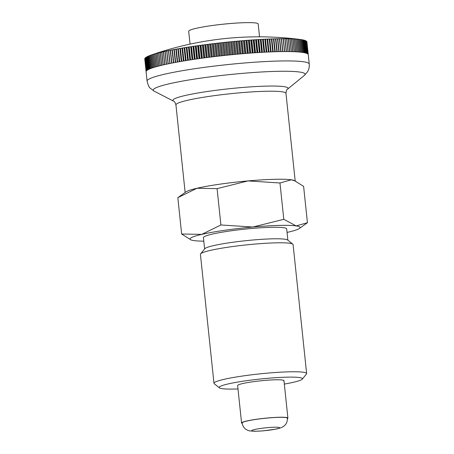 <?xml version="1.0" encoding="UTF-8"?>
<svg xmlns="http://www.w3.org/2000/svg" width="454" height="454" viewBox="0 0 454 454"><rect width="100%" height="100%" fill="white"/><g stroke="black" fill="none" stroke-linecap="round" stroke-linejoin="round"><path stroke-width="0.68" d="M237.992 388.936A41.859 4.114 -6 0 1 219.418 387.858L214.254 383.721A46.586 4.58 -6 0 1 213.982 383.295L200.424 254.331A46.586 4.58 -6 0 1 200.606 253.854A46.586 4.58 -6 0 1 200.889 253.582A46.586 4.58 -6 0 1 247.521 244.774A46.586 4.58 -6 0 1 292.813 244.161A46.586 4.58 -6 0 1 293.091 244.587L306.643 373.551A46.586 4.58 -6 0 1 306.461 374.028L302.273 379.152A41.859 4.114 -6 0 1 302.012 379.402A41.859 4.114 -6 0 1 284.329 384.067M200.606 253.854L204.794 248.73A41.859 4.114 -6 0 1 205.055 248.48A41.859 4.114 -6 0 1 246.953 240.569A41.859 4.114 -6 0 1 287.649 240.024L292.813 244.161M213.982 383.295A46.586 4.58 -6 0 1 214.447 382.54A46.586 4.58 -6 0 1 263.371 373.511A46.586 4.58 -6 0 1 306.643 373.551M219.418 387.858A41.859 4.114 -6 0 1 219.594 386.802A41.859 4.114 -6 0 1 265.601 378.494A41.859 4.114 -6 0 1 302.273 379.152M204.612 248.951L203.426 237.629A41.859 4.114 -6 0 1 203.84 236.954A41.859 4.114 -6 0 1 247.799 228.839A41.859 4.114 -6 0 1 286.684 228.878L287.876 240.2M203.795 241.165A55.32 5.437 -6 0 1 193.983 240.603A55.32 5.437 -6 0 1 190.941 239.877A55.32 5.437 -6 0 1 190.589 238.146A55.32 5.437 -6 0 1 201.792 234.377L181.651 234.014L177.832 197.683L196.945 188.268L217.086 188.637L248.015 180.919A55.32 5.437 -6 0 1 291.281 179.795A55.32 5.437 -6 0 1 294.317 180.522L303.613 186.384L307.432 222.715L296.127 225.905A55.32 5.437 -6 0 1 299.521 228.362A55.32 5.437 -6 0 1 299.356 228.481A55.32 5.437 -6 0 1 288.318 232.13A55.32 5.437 -6 0 1 287.053 232.414M178.649 197.093L185.902 191.917A55.32 5.437 -6 0 1 196.945 188.268A55.32 5.437 -6 0 1 248.015 180.919L279.976 182.985L291.281 179.795L295.475 181.027M259.54 36.819L258.19 23.977A34.941 3.433 174 0 0 236.988 23.035A34.941 3.433 174 0 0 209.237 25.952A34.941 3.433 174 0 0 189.04 30.719A34.941 3.433 174 0 0 188.694 31.281L190.044 44.123M242.22 423.451A23.296 2.293 -6 0 1 241.573 422.997L237.635 385.537A23.296 2.293 -6 0 1 237.868 385.162A23.296 2.293 -6 0 1 262.333 380.645A23.296 2.293 -6 0 1 283.971 380.668A23.296 2.293 -6 0 1 283.739 381.042M252.861 227.028A55.32 5.437 -6 0 1 296.127 225.905L283.795 219.31L252.861 227.028L220.899 224.963L201.792 234.377A55.32 5.437 -6 0 1 252.861 227.028M299.356 228.481L307.432 222.715M181.651 234.014L190.941 239.877M283.795 219.31L279.976 182.985M220.899 224.963L217.086 188.637M306.91 41.984A321.12 226.949 -101.7 0 1 306.921 41.984L308.255 54.633M185.141 192.462L175.936 104.914C175.074 102.349 174.285 101.094 173.581 101.163L154.207 91.175L150.365 88.286C149.201 87.611 148.106 85.216 147.085 81.107A81.527 8.013 -6 0 1 147.902 79.796A81.527 8.013 -6 0 1 239.672 63.412A81.527 8.013 -6 0 1 309.248 64.065L308.266 54.707A81.527 8.013 174 0 0 308.238 54.565L306.887 41.757A81.527 8.013 -6 0 0 306.881 41.734L308.226 54.542A81.527 8.013 174 0 0 308.124 54.321L306.773 41.518A81.527 8.013 -6 0 0 306.762 41.496L308.107 54.298A81.527 8.013 174 0 0 307.925 54.088L306.581 41.286A81.527 8.013 -6 0 0 306.558 41.263L307.903 54.066A81.527 8.013 174 0 0 307.653 53.867L306.308 41.064A81.527 8.013 -6 0 0 306.28 41.042L307.625 53.844A81.527 8.013 174 0 0 307.301 53.651L305.956 40.849A81.527 8.013 -6 0 0 305.917 40.826L307.262 53.634A81.527 8.013 174 0 0 306.87 53.447L305.525 40.644A81.527 8.013 -6 0 0 305.48 40.622L306.825 53.43A81.527 8.013 174 0 0 306.359 53.254L305.014 40.446A81.527 8.013 -6 0 0 304.963 40.429L306.308 53.237A81.527 8.013 174 0 0 305.775 53.067L304.424 40.264A81.527 8.013 -6 0 0 304.367 40.247L305.712 53.05A81.527 8.013 174 0 0 305.105 52.891L303.76 40.088A81.527 8.013 -6 0 0 303.692 40.071L305.037 52.874A81.527 8.013 174 0 0 304.362 52.726L303.017 39.924A81.527 8.013 -6 0 0 302.943 39.907L304.288 52.715A81.527 8.013 174 0 0 303.544 52.573L302.199 39.77A81.527 8.013 -6 0 0 302.114 39.753L303.459 52.562A81.527 8.013 174 0 0 302.648 52.431L301.303 39.623A81.527 8.013 -6 0 0 301.212 39.611L302.557 52.414A81.527 8.013 174 0 0 301.683 52.295L300.338 39.492A321.12 125.639 -93.6 0 0 300.242 39.481A81.527 8.013 -6 0 1 300.338 39.492A321.12 293.834 -108.9 0 1 301.212 39.611M300.236 39.481L301.581 52.284A81.527 8.013 174 0 0 300.639 52.176L299.294 39.367A321.12 116.343 -93.8 0 0 298.687 39.282A321.12 297.631 -110.1 0 1 300.236 39.481A326.108 326.108 0 0 0 151.057 55.093A321.12 296.61 97.8 0 1 151.994 54.764A321.12 118.931 81.7 0 0 151.403 54.974A81.527 8.013 -6 0 1 151.505 54.945A321.12 300.196 99.1 0 1 152.992 54.435A321.12 109.556 81.9 0 0 152.453 54.639A81.527 8.013 -6 0 1 152.555 54.605A321.12 303.493 100.6 0 1 154.065 54.094A321.12 100.073 82.1 0 0 153.571 54.293A81.527 8.013 -6 0 1 153.685 54.259A321.12 306.484 102.4 0 1 155.206 53.754A321.12 90.494 82.3 0 0 154.763 53.947A81.527 8.013 -6 0 1 154.882 53.913A321.12 309.174 104.6 0 1 156.42 53.407A321.12 80.818 82.5 0 0 156.023 53.595A81.527 8.013 -6 0 1 156.148 53.561A321.12 311.563 107.3 0 1 157.703 53.061A321.12 71.068 82.7 0 0 157.351 53.237A81.527 8.013 -6 0 1 157.487 53.203A321.12 313.64 110.7 0 1 159.048 52.709A321.12 61.245 82.9 0 0 158.752 52.88A81.527 8.013 -6 0 1 158.889 52.846A321.12 315.411 115.1 0 1 160.461 52.358A321.12 51.364 83.1 0 0 160.217 52.522A81.527 8.013 -6 0 1 160.358 52.488A321.12 316.869 120.9 0 1 161.942 52A321.12 41.433 83.3 0 0 161.743 52.159A81.527 8.013 -6 0 1 161.896 52.125A321.12 318.016 128.8 0 1 163.48 51.642A321.12 31.457 83.4 0 0 163.332 51.796A81.527 8.013 -6 0 1 163.491 51.762A321.12 318.844 139.6 0 1 165.08 51.285A321.12 21.451 83.6 0 0 164.989 51.433A81.527 8.013 -6 0 1 165.154 51.398A321.12 319.361 154 0 1 166.743 50.927A321.12 11.429 83.8 0 0 166.703 51.069A81.527 8.013 -6 0 1 166.868 51.03A321.12 319.565 171.5 0 1 168.468 50.564A321.12 1.39 84 0 0 168.474 50.7A81.527 8.013 -6 0 1 168.65 50.666A321.12 319.446 -170.6 0 1 170.244 50.201A321.12 8.649 84.2 0 1 170.301 50.337A81.527 8.013 -6 0 1 170.483 50.298A321.12 319.02 -155.2 0 1 172.077 49.844A321.12 18.676 84.3 0 1 172.185 49.968A81.527 8.013 -6 0 1 172.372 49.934A321.12 318.277 -143.5 0 1 173.961 49.48A321.12 28.687 84.5 0 1 174.12 49.6A81.527 8.013 -6 0 1 174.313 49.565A321.12 317.215 -134.9 0 1 175.897 49.123A321.12 38.669 84.7 0 1 176.107 49.236A81.527 8.013 -6 0 1 176.305 49.202A321.12 315.848 -128.6 0 1 177.883 48.76A321.12 48.618 84.9 0 1 178.144 48.873A81.527 8.013 -6 0 1 178.343 48.839A321.12 314.162 -123.8 0 1 179.915 48.402A321.12 58.515 85 0 1 180.227 48.51A81.527 8.013 -6 0 1 180.431 48.476A321.12 312.17 -120.2 0 1 181.992 48.045A321.12 68.355 85.2 0 1 182.355 48.152A81.527 8.013 -6 0 1 182.565 48.113A321.12 309.866 -117.3 0 1 184.114 47.693A321.12 78.122 85.4 0 1 184.528 47.789A81.527 8.013 -6 0 1 184.738 47.755A321.12 307.262 -115 0 1 186.276 47.341A321.12 87.821 85.6 0 1 186.742 47.437A81.527 8.013 -6 0 1 186.957 47.403A321.12 304.35 -113.1 0 1 188.478 46.989A321.12 97.428 85.8 0 1 188.989 47.085A81.527 8.013 -6 0 1 189.21 47.051A321.12 301.144 -111.5 0 1 190.72 46.648A321.12 106.94 86 0 1 191.276 46.734A81.527 8.013 -6 0 1 191.497 46.7A321.12 297.631 -110.1 0 1 192.99 46.302A321.12 116.343 86.2 0 1 193.597 46.387A81.527 8.013 -6 0 1 193.824 46.353A321.12 293.834 -108.9 0 1 195.294 45.962A321.12 125.639 86.4 0 1 195.952 46.047A81.527 8.013 -6 0 1 196.179 46.013A321.12 289.743 -107.9 0 1 197.632 45.627A321.12 134.804 86.6 0 1 198.33 45.706A81.527 8.013 -6 0 1 198.563 45.678A321.12 285.362 -107 0 1 199.993 45.298A321.12 143.839 86.8 0 1 200.742 45.377A81.527 8.013 -6 0 1 200.974 45.343A321.12 280.703 -106.2 0 1 202.382 44.974A321.12 152.731 87.1 0 1 203.176 45.048A81.527 8.013 -6 0 1 203.415 45.014A321.12 275.771 -105.5 0 1 204.794 44.651A321.12 161.471 87.3 0 1 205.634 44.725A81.527 8.013 -6 0 1 205.872 44.691A321.12 270.561 -104.9 0 1 207.228 44.339A321.12 170.057 87.5 0 1 208.108 44.407A81.527 8.013 -6 0 1 208.352 44.379A321.12 265.085 -104.3 0 1 209.68 44.027A321.12 178.467 87.8 0 1 210.605 44.095A81.527 8.013 -6 0 1 210.849 44.066A321.12 259.348 -103.8 0 1 212.143 43.726A321.12 186.708 88 0 1 213.113 43.794A81.527 8.013 -6 0 1 213.357 43.76A321.12 253.355 -103.3 0 1 214.623 43.431A321.12 194.76 88.3 0 1 215.633 43.493A81.527 8.013 -6 0 1 215.877 43.465A321.12 247.112 -102.8 0 1 217.114 43.141A321.12 202.626 88.6 0 1 218.164 43.204A81.527 8.013 -6 0 1 218.414 43.175A321.12 240.626 -102.4 0 1 219.617 42.858A321.12 210.287 88.9 0 1 220.706 42.92A81.527 8.013 -6 0 1 220.95 42.892A321.12 233.901 -102 0 1 222.125 42.58A321.12 217.738 89.2 0 1 223.249 42.642A81.527 8.013 -6 0 1 223.499 42.614A321.12 226.949 -101.7 0 1 224.634 42.313A321.12 224.98 89.6 0 1 225.797 42.37A81.527 8.013 -6 0 1 226.047 42.347A321.12 219.77 -101.3 0 1 227.142 42.052A321.12 232 89.9 0 1 228.345 42.108A81.527 8.013 -6 0 1 228.589 42.086A321.12 212.376 -101 0 1 229.656 41.796A321.12 238.787 90.3 0 1 230.887 41.859A81.527 8.013 -6 0 1 231.137 41.83A321.12 204.771 -100.7 0 1 232.159 41.552A321.12 245.342 90.7 0 1 233.43 41.615A81.527 8.013 -6 0 1 233.674 41.592A321.12 196.962 -100.4 0 1 234.656 41.314A321.12 251.652 91.2 0 1 235.961 41.376A81.527 8.013 -6 0 1 236.205 41.354A321.12 188.96 -100.1 0 1 237.147 41.087A321.12 257.713 91.6 0 1 238.481 41.149A81.527 8.013 -6 0 1 238.725 41.127A321.12 180.771 -99.9 0 1 239.627 40.866A321.12 263.524 92.2 0 1 240.989 40.934A81.527 8.013 -6 0 1 241.233 40.911A321.12 172.406 -99.6 0 1 242.096 40.661A321.12 269.069 92.7 0 1 243.486 40.724A81.527 8.013 -6 0 1 243.724 40.707A321.12 163.866 -99.4 0 1 244.547 40.457A321.12 274.352 93.3 0 1 245.966 40.525A81.527 8.013 -6 0 1 246.204 40.508A321.12 155.172 -99.1 0 1 246.976 40.27A321.12 279.363 94 0 1 248.423 40.338A81.527 8.013 -6 0 1 248.656 40.321A321.12 146.319 -98.9 0 1 249.388 40.088A321.12 284.102 94.8 0 1 250.858 40.156A81.527 8.013 -6 0 1 251.09 40.139A321.12 137.324 -98.7 0 1 251.771 39.918A321.12 288.557 95.7 0 1 253.264 39.986A81.527 8.013 -6 0 1 253.497 39.975A321.12 128.193 -98.5 0 1 254.138 39.753A321.12 292.728 96.7 0 1 255.647 39.827A81.527 8.013 -6 0 1 255.88 39.816A321.12 118.931 -98.3 0 1 256.47 39.606A321.12 296.61 97.8 0 1 258.003 39.68A81.527 8.013 -6 0 1 258.23 39.668A321.12 109.556 -98.1 0 1 258.774 39.464A321.12 300.196 99.1 0 1 260.324 39.543A81.527 8.013 -6 0 1 260.551 39.532A321.12 100.073 -97.9 0 1 261.044 39.333A321.12 303.493 100.6 0 1 262.611 39.419A81.527 8.013 -6 0 1 262.832 39.407A321.12 90.494 -97.7 0 1 263.28 39.214A321.12 306.484 102.4 0 1 264.864 39.299A81.527 8.013 -6 0 1 265.079 39.288A321.12 80.818 -97.5 0 1 265.476 39.106A321.12 309.174 104.6 0 1 267.077 39.197A81.527 8.013 -6 0 1 267.293 39.186A321.12 71.068 -97.3 0 1 267.639 39.01A321.12 311.563 107.3 0 1 269.25 39.101A81.527 8.013 -6 0 1 269.46 39.095A321.12 61.245 -97.1 0 1 269.755 38.919A321.12 313.64 110.7 0 1 271.378 39.021A81.527 8.013 -6 0 1 271.583 39.01A321.12 51.364 -96.9 0 1 271.832 38.845A321.12 315.411 115.1 0 1 273.467 38.948A81.527 8.013 -6 0 1 273.666 38.942A321.12 41.433 -96.7 0 1 273.864 38.783A321.12 316.869 120.9 0 1 275.504 38.885A81.527 8.013 -6 0 1 275.697 38.879A321.12 31.457 -96.6 0 1 275.845 38.726A321.12 318.016 128.8 0 1 277.49 38.84A81.527 8.013 -6 0 1 277.683 38.834A321.12 21.451 -96.4 0 1 277.774 38.686A321.12 318.844 139.6 0 1 279.431 38.8A81.527 8.013 -6 0 1 279.613 38.8A321.12 11.429 -96.2 0 1 279.658 38.658A321.12 319.361 154 0 1 281.315 38.777A81.527 8.013 -6 0 1 281.497 38.772A321.12 1.39 -96 0 1 281.486 38.635A321.12 319.565 171.5 0 1 283.143 38.76A81.527 8.013 -6 0 1 283.319 38.76A321.12 8.649 -95.8 0 0 283.262 38.63A321.12 319.446 -170.6 0 1 284.919 38.76A81.527 8.013 -6 0 1 285.089 38.76A321.12 18.676 -95.7 0 0 284.976 38.63A321.12 319.02 -155.2 0 1 286.633 38.766A81.527 8.013 -6 0 1 286.797 38.766A321.12 28.687 -95.5 0 0 286.639 38.647A321.12 318.277 -143.5 0 1 288.29 38.789A81.527 8.013 -6 0 1 288.449 38.789A321.12 38.669 -95.3 0 0 288.233 38.675A321.12 317.215 -134.9 0 1 289.885 38.817A81.527 8.013 -6 0 1 290.032 38.823A321.12 48.618 -95.1 0 0 289.771 38.709A321.12 315.848 -128.6 0 1 291.411 38.862A81.527 8.013 -6 0 1 291.559 38.868A321.12 58.515 -95 0 0 291.247 38.76A321.12 314.162 -123.8 0 1 292.881 38.913A81.527 8.013 -6 0 1 293.017 38.919A321.12 68.355 -94.8 0 0 292.654 38.817A321.12 312.17 -120.2 0 1 294.277 38.982A81.527 8.013 -6 0 1 294.408 38.987A321.12 78.122 -94.6 0 0 293.999 38.891A321.12 309.866 -117.3 0 1 295.611 39.061A81.527 8.013 -6 0 1 295.736 39.067A321.12 87.821 -94.4 0 0 295.276 38.97A321.12 307.262 -115 0 1 296.876 39.146A81.527 8.013 -6 0 1 296.99 39.157A321.12 97.428 -94.2 0 0 296.479 39.067A321.12 304.35 -113.1 0 1 298.068 39.248A81.527 8.013 -6 0 1 298.176 39.26A321.12 106.94 -94 0 0 297.62 39.169A321.12 301.144 -111.5 0 1 299.186 39.356A81.527 8.013 -6 0 1 299.294 39.367M299.186 39.356L300.537 52.165A81.527 8.013 174 0 0 299.526 52.062L298.176 39.26M298.068 39.248L299.413 52.051A81.527 8.013 174 0 0 298.34 51.96L296.99 39.157M296.876 39.146L298.221 51.955A81.527 8.013 174 0 0 297.081 51.87L295.736 39.067M295.611 39.061L296.956 51.864A81.527 8.013 174 0 0 295.758 51.796L294.408 38.987M294.277 38.982L295.622 51.784A81.527 8.013 174 0 0 294.362 51.728L293.017 38.919M292.881 38.913L294.226 51.722A81.527 8.013 174 0 0 292.904 51.671L291.559 38.868M291.411 38.862L292.756 51.665A81.527 8.013 174 0 0 291.377 51.625L290.032 38.823M289.885 38.817L291.23 51.625A81.527 8.013 174 0 0 289.794 51.591L288.449 38.789M288.29 38.789L289.635 51.591A81.527 8.013 174 0 0 288.142 51.574L286.797 38.766M286.633 38.766L287.978 51.569A81.527 8.013 174 0 0 286.434 51.563L285.089 38.76M284.919 38.76L286.264 51.563A81.527 8.013 174 0 0 284.664 51.563L283.319 38.76M283.143 38.76L284.493 51.563A81.527 8.013 174 0 0 282.842 51.58L281.497 38.772M281.315 38.777L282.66 51.58A81.527 8.013 174 0 0 280.958 51.603L279.613 38.8M279.431 38.8L280.776 51.608A81.527 8.013 174 0 0 279.028 51.637L277.683 38.834M277.49 38.84L278.835 51.642A81.527 8.013 174 0 0 277.042 51.688L275.697 38.879M275.504 38.885L276.849 51.694A81.527 8.013 174 0 0 275.011 51.745L273.666 38.942M273.467 38.948L274.812 51.75A81.527 8.013 174 0 0 272.928 51.818L271.583 39.01M271.378 39.021L272.729 51.824A81.527 8.013 174 0 0 270.805 51.898L269.46 39.095M269.25 39.101L270.595 51.909A81.527 8.013 174 0 0 268.637 51.989L267.293 39.186M267.077 39.197L268.422 52A81.527 8.013 174 0 0 266.43 52.096L265.079 39.288M264.864 39.299L266.209 52.108A81.527 8.013 174 0 0 264.177 52.21L262.832 39.407M262.611 39.419L263.961 52.221A81.527 8.013 174 0 0 261.896 52.335L260.551 39.532M260.324 39.543L261.669 52.346A81.527 8.013 174 0 0 259.575 52.471L258.23 39.668M258.003 39.68L259.348 52.488A81.527 8.013 174 0 0 257.225 52.619L255.88 39.816M255.647 39.827L256.992 52.636A81.527 8.013 174 0 0 254.842 52.778L253.497 39.975M253.264 39.986L254.615 52.795A81.527 8.013 174 0 0 252.435 52.948L251.09 40.139M250.858 40.156L252.203 52.959A81.527 8.013 174 0 0 250.001 53.124L248.656 40.321M248.423 40.338L249.768 53.141A81.527 8.013 174 0 0 247.549 53.311L246.204 40.508M245.966 40.525L247.311 53.328A81.527 8.013 174 0 0 245.075 53.51L243.724 40.707M243.486 40.724L244.831 53.527A81.527 8.013 174 0 0 242.578 53.714L241.233 40.911M240.989 40.934L242.34 53.737A81.527 8.013 174 0 0 240.07 53.935L238.725 41.127M238.481 41.149L239.826 53.952A81.527 8.013 174 0 0 237.55 54.162L236.205 41.354M235.961 41.376L237.306 54.179A81.527 8.013 174 0 0 235.019 54.395L233.674 41.592M233.43 41.615L234.775 54.418A81.527 8.013 174 0 0 232.482 54.639L231.137 41.83M230.887 41.859L232.232 54.662A81.527 8.013 174 0 0 229.934 54.889L228.589 42.086M228.345 42.108L229.69 54.917A81.527 8.013 174 0 0 227.392 55.15L226.047 42.347M225.797 42.37L227.142 55.178A81.527 8.013 174 0 0 224.844 55.422L223.499 42.614M223.249 42.642L224.594 55.445A81.527 8.013 174 0 0 222.295 55.694L220.95 42.892M220.706 42.92L222.051 55.723A81.527 8.013 174 0 0 219.759 55.978L218.414 43.175M218.164 43.204L219.515 56.007A81.527 8.013 174 0 0 217.228 56.268L215.877 43.465M215.633 43.493L216.978 56.296A81.527 8.013 174 0 0 214.702 56.568L213.357 43.76M213.113 43.794L214.458 56.597A81.527 8.013 174 0 0 212.194 56.869L210.849 44.066M210.605 44.095L211.95 56.903A81.527 8.013 174 0 0 209.697 57.181L208.352 44.379M208.108 44.407L209.453 57.21A81.527 8.013 174 0 0 207.217 57.499L205.872 44.691M205.634 44.725L206.979 57.527A81.527 8.013 174 0 0 204.76 57.823L203.415 45.014M203.176 45.048L204.521 57.851A81.527 8.013 174 0 0 202.325 58.146L200.974 45.343M200.742 45.377L202.087 58.18A81.527 8.013 174 0 0 199.913 58.481L198.563 45.678M198.33 45.706L199.681 58.515A81.527 8.013 174 0 0 197.524 58.816L196.179 46.013M195.952 46.047L197.297 58.85A81.527 8.013 174 0 0 195.169 59.156L193.824 46.353M193.597 46.387L194.942 59.19A81.527 8.013 174 0 0 192.848 59.502L191.497 46.7M191.276 46.734L192.621 59.536A81.527 8.013 174 0 0 190.555 59.854L189.21 47.051M188.989 47.085L190.334 59.888A81.527 8.013 174 0 0 188.302 60.206L186.957 47.403M186.742 47.437L188.087 60.24A81.527 8.013 174 0 0 186.083 60.564L184.738 47.755M184.528 47.789L185.873 60.598A81.527 8.013 174 0 0 183.91 60.921L182.565 48.113M182.355 48.152L183.7 60.955A81.527 8.013 174 0 0 181.776 61.279L180.431 48.476M180.227 48.51L181.572 61.313A81.527 8.013 174 0 0 179.688 61.642L178.343 48.839M178.144 48.873L179.489 61.676A81.527 8.013 174 0 0 177.65 62.005L176.305 49.202M176.107 49.236L177.452 62.039A81.527 8.013 174 0 0 175.658 62.374L174.313 49.565M174.12 49.6L175.465 62.408A81.527 8.013 174 0 0 173.717 62.737L172.372 49.934M172.185 49.968L173.53 62.771A81.527 8.013 174 0 0 171.828 63.106L170.483 50.298M170.301 50.337L171.646 63.14A81.527 8.013 174 0 0 169.995 63.469L168.65 50.666M168.474 50.7L169.819 63.509A81.527 8.013 174 0 0 168.218 63.838L166.868 51.03M166.703 51.069L168.048 63.872A81.527 8.013 174 0 0 166.499 64.201L165.154 51.398M164.989 51.433L166.334 64.235A81.527 8.013 174 0 0 164.836 64.57L163.491 51.762M163.332 51.796L164.683 64.604A81.527 8.013 174 0 0 163.241 64.933L161.896 52.125M161.743 52.159L163.088 64.967A81.527 8.013 174 0 0 161.703 65.291L160.358 52.488M160.217 52.522L161.562 65.325A81.527 8.013 174 0 0 160.234 65.654L158.889 52.846M158.752 52.88L160.097 65.688A81.527 8.013 174 0 0 158.832 66.012L157.487 53.203M157.351 53.237L158.701 66.046A81.527 8.013 174 0 0 157.493 66.363L156.148 53.561M156.023 53.595L157.368 66.397A81.527 8.013 174 0 0 156.227 66.715L154.882 53.913M154.763 53.947L156.108 66.749A81.527 8.013 174 0 0 155.03 67.061L153.685 54.259M153.571 54.293L154.916 67.096A81.527 8.013 174 0 0 153.906 67.408L152.555 54.605M152.453 54.639L153.798 67.442A81.527 8.013 174 0 0 152.85 67.748L151.505 54.945M151.403 54.974L152.748 67.782A81.527 8.013 174 0 0 151.869 68.083L150.524 55.28A321.12 296.61 97.8 0 1 151.057 55.093M147.085 81.107L146.103 71.755A81.527 8.013 174 0 1 146.097 71.675L144.752 58.872A81.527 8.013 -6 0 1 144.752 58.844L146.097 71.653A81.527 8.013 174 0 1 146.137 71.42L144.792 58.611A81.527 8.013 -6 0 1 144.798 58.589L146.143 71.391A81.527 8.013 174 0 1 146.256 71.153L144.911 58.345A81.527 8.013 -6 0 1 144.928 58.322L146.273 71.125A81.527 8.013 174 0 1 146.455 70.881L145.11 58.072A81.527 8.013 -6 0 1 145.132 58.05L146.477 70.852A81.527 8.013 174 0 1 146.733 70.597L145.388 57.794A81.527 8.013 -6 0 1 145.416 57.766L146.761 70.569A81.527 8.013 174 0 1 146.92 70.444A81.527 8.013 174 0 1 147.09 70.313L145.745 57.505A81.527 8.013 -6 0 1 145.785 57.476L147.13 70.285A81.527 8.013 174 0 1 147.527 70.018L146.182 57.21A81.527 8.013 -6 0 1 146.228 57.181L147.573 69.99A81.527 8.013 174 0 1 148.044 69.712L146.699 56.909A81.527 8.013 -6 0 1 146.75 56.881L148.095 69.683A81.527 8.013 174 0 1 148.634 69.405L147.289 56.602A81.527 8.013 -6 0 1 147.351 56.568L148.696 69.377A81.527 8.013 174 0 1 149.309 69.093L147.959 56.285A81.527 8.013 -6 0 1 148.032 56.256L149.377 69.059A81.527 8.013 174 0 1 150.053 68.77L148.708 55.967A81.527 8.013 -6 0 1 148.787 55.938L150.132 68.741A81.527 8.013 174 0 1 150.876 68.446L149.531 55.643A81.527 8.013 -6 0 1 149.616 55.609L150.961 68.418A81.527 8.013 174 0 1 151.778 68.117L150.433 55.314A81.527 8.013 -6 0 1 150.524 55.28M185.743 192.036A55.32 5.437 -6 0 1 240.149 181.685A55.32 5.437 -6 0 1 294.657 180.692M287.325 418.191A22.711 2.23 174 0 0 267.945 418.009A22.711 2.23 174 0 0 242.379 422.572A22.711 2.23 174 0 0 242.152 422.941C242.436 425.262 243.446 427.197 245.177 428.735C245.915 429.535 247.373 430.25 249.558 430.88L254.762 431.3L263.547 430.84L276.815 428.973L281.781 427.475L284.306 425.858L285.594 424.462C286.956 422.6 287.535 420.512 287.325 418.191M241.573 422.997A23.296 2.293 -6 0 1 241.806 422.623A23.296 2.293 -6 0 1 266.271 418.106A23.296 2.293 -6 0 1 287.904 418.128A23.296 2.293 -6 0 1 287.671 418.503A23.296 2.293 -6 0 1 287.365 418.707M145.416 57.766A321.12 257.713 91.6 0 1 145.757 57.624M145.785 57.476A321.12 263.524 92.2 0 1 146.194 57.312M146.228 57.181A321.12 269.069 92.7 0 1 146.704 56.994M146.75 56.881A321.12 274.352 93.3 0 1 147.295 56.665M147.351 56.568A321.12 279.363 94 0 1 147.964 56.336M148.032 56.256A321.12 284.102 94.8 0 1 148.713 56.001M148.787 55.938A321.12 288.557 95.7 0 1 149.536 55.666M149.616 55.609A321.12 292.728 96.7 0 1 150.433 55.32M301.308 39.64A321.12 289.743 -107.9 0 1 302.114 39.753M302.199 39.799A321.12 285.362 -107 0 1 302.943 39.907M303.022 39.969A321.12 280.703 -106.2 0 1 303.692 40.071M303.766 40.151A321.12 275.771 -105.5 0 1 304.367 40.247M304.435 40.344A321.12 270.561 -104.9 0 1 304.963 40.429M305.026 40.542A321.12 265.085 -104.3 0 1 305.48 40.622M305.536 40.758A321.12 259.348 -103.8 0 1 305.917 40.826M305.968 40.979A321.12 253.355 -103.3 0 1 306.28 41.042M282.848 51.58L281.486 38.635M281.02 51.603L279.658 38.658M279.136 51.637L277.774 38.686M277.207 51.682L275.845 38.726M275.226 51.739L273.864 38.783M273.195 51.807L271.832 38.845M271.117 51.887L269.755 38.919M269.001 51.977L267.639 39.01M266.839 52.074L265.476 39.106M264.642 52.187L263.28 39.214M262.406 52.306L261.044 39.333M260.136 52.437L258.774 39.464M257.832 52.579L256.47 39.606M255.5 52.732L254.138 39.753M253.139 52.897L251.771 39.918M250.75 53.067L249.388 40.088M248.338 53.249L246.976 40.27M245.909 53.441L244.547 40.457M243.458 53.64L242.096 40.661M240.995 53.85L239.627 40.866M238.515 54.071L237.147 41.087M236.023 54.298L234.656 41.314M233.526 54.537L232.159 41.552M231.018 54.781L229.656 41.796M228.51 55.036L227.142 42.052M225.996 55.297L224.634 42.313M223.487 55.564L222.125 42.58M220.984 55.842L219.617 42.858M218.482 56.126L217.114 43.141M215.991 56.415L214.623 43.431M213.511 56.71L212.143 43.726M211.042 57.011L209.68 44.027M208.59 57.323L207.228 44.339M206.161 57.635L204.794 44.651M203.75 57.953L202.382 44.974M201.36 58.282L199.993 45.298M198.994 58.611L197.632 45.627M196.661 58.941L195.294 45.962M194.352 59.281L192.99 46.302M192.082 59.622L190.72 46.648M189.84 59.962L188.478 46.989M187.638 60.314L186.276 47.341M185.476 60.66L184.114 47.693M183.354 61.012L181.992 48.045M181.277 61.364L179.915 48.402M179.245 61.721L177.883 48.76M177.259 62.079L175.897 49.123M175.323 62.436L173.961 49.48M173.434 62.794L172.077 49.844M171.606 63.146L170.244 50.201M154.207 91.175A76.34 7.508 -6 0 1 154.014 88.927A76.34 7.508 -6 0 1 239.95 73.588A76.34 7.508 -6 0 1 304.373 75.392A76.34 7.508 -6 0 1 304.333 75.426M173.581 101.163A57.913 5.692 -6 0 1 173.434 99.46A57.913 5.692 -6 0 1 238.628 87.815A57.913 5.692 -6 0 1 287.501 89.188L304.373 75.392L307.534 71.766C308.907 69.507 309.48 66.942 309.248 64.065M175.936 104.914A55.32 5.437 -6 0 1 176.493 104.023A55.32 5.437 -6 0 1 238.764 92.905A55.32 5.437 -6 0 1 285.975 93.348C286.287 90.658 286.797 89.273 287.501 89.188M263.678 430.784A13.978 1.373 174 0 0 279.409 427.974A13.978 1.373 174 0 0 267.622 427.634A13.978 1.373 174 0 0 251.891 430.443A13.978 1.373 174 0 0 263.678 430.784M236.988 23.035A326.108 326.108 0 0 0 209.237 25.952M295.179 180.896L285.975 93.348M287.904 418.128L283.971 380.668"/></g></svg>
